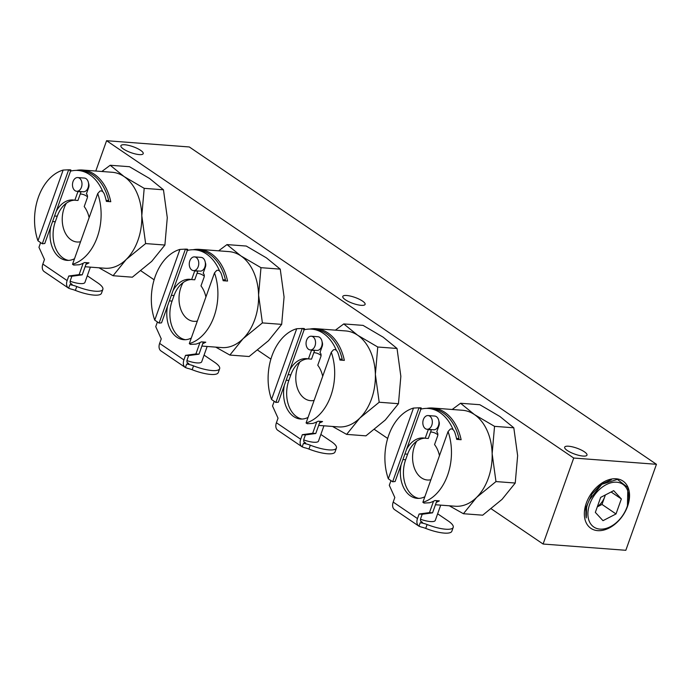 <?xml version="1.0" encoding="UTF-8"?>
<svg xmlns="http://www.w3.org/2000/svg" width="691" height="691" viewBox="0 0 691 691"><rect width="100%" height="100%" fill="white"/><g stroke="black" fill="none" stroke-linecap="round" stroke-linejoin="round"><path stroke-width="1.04" d="M543.1 544.033L625.83 550.295L656.45 464.3L189.317 146.967L106.587 140.705L95.79 171.031L106.587 140.705L189.317 146.967L656.45 464.3L573.72 458.038L106.587 140.705L573.72 458.038L656.45 464.3L625.83 550.295L543.1 544.033L573.72 458.038L543.1 544.033L491.249 508.818L543.1 544.033M140.904 270.812L154.119 279.795L140.904 270.812M257.683 350.147L270.907 359.121L257.683 350.147M374.47 429.482L387.686 438.457L374.47 429.482M361.186 305.336A11.842 3.153 19.6 0 0 365.098 304.385A11.842 3.153 19.6 0 0 355.001 297.441A11.842 3.153 19.6 0 0 342.788 296.448A11.842 3.153 19.6 0 0 348.756 301.673A11.842 3.153 19.6 0 0 361.186 305.336A11.842 3.153 19.6 0 0 365.098 304.385A11.842 3.153 19.6 0 0 355.001 297.441A11.842 3.153 19.6 0 0 342.788 296.448A11.842 3.153 19.6 0 0 348.756 301.673A11.842 3.153 19.6 0 0 361.186 305.336M583.066 456.069A11.842 3.153 19.6 0 0 586.979 455.119A11.842 3.153 19.6 0 0 576.89 448.174A11.842 3.153 19.6 0 0 564.677 447.181A11.842 3.153 19.6 0 0 570.645 452.406A11.842 3.153 19.6 0 0 583.066 456.069A11.842 3.153 19.6 0 0 586.979 455.119A11.842 3.153 19.6 0 0 576.89 448.174A11.842 3.153 19.6 0 0 564.677 447.181A11.842 3.153 19.6 0 0 570.645 452.406A11.842 3.153 19.6 0 0 583.066 456.069M139.297 154.603A11.842 3.153 19.6 0 0 143.21 153.652A11.842 3.153 19.6 0 0 133.113 146.708A11.842 3.153 19.6 0 0 120.899 145.706A11.842 3.153 19.6 0 0 126.868 150.94A11.842 3.153 19.6 0 0 139.297 154.603A11.842 3.153 19.6 0 0 143.21 153.652A11.842 3.153 19.6 0 0 133.113 146.708A11.842 3.153 19.6 0 0 120.899 145.706A11.842 3.153 19.6 0 0 126.868 150.94A11.842 3.153 19.6 0 0 139.297 154.603M616.182 478.777A28.564 19.236 124.2 0 0 588.542 498.064A28.564 19.236 124.2 0 0 590.442 528.019A28.564 19.236 124.2 0 0 622.85 515.521A28.564 19.236 124.2 0 0 622.539 480.781A28.564 19.236 124.2 0 0 616.182 478.777A28.564 19.236 124.2 0 0 588.542 498.064A28.564 19.236 124.2 0 0 590.442 528.019A28.564 19.236 124.2 0 0 622.85 515.521A28.564 19.236 124.2 0 0 622.539 480.781A28.564 19.236 124.2 0 0 616.182 478.777M87.291 275.787L97.82 282.947A22.915 6.107 -160.4 0 1 102.864 289.382A22.915 6.107 -160.4 0 1 76.761 286.523A8.551 2.28 -160.4 0 0 69.843 284.77L71.933 284.934L72.132 284.381A4.276 2.876 -55.8 0 1 71.113 284.036A4.276 2.876 -55.8 0 1 70.422 280.261L71.855 276.245L82.22 274.837L86.548 262.684M69.843 284.77L68.616 288.199L70.862 289.028A8.551 2.28 -160.4 0 1 75.371 290.41A22.915 6.107 -160.4 0 0 101.482 293.26L102.864 289.382M85.969 264.29A48.12 33.185 -85.7 0 0 89.001 262.865L84.587 262.537A48.12 33.185 94.3 0 1 83.17 263.254A48.12 33.185 94.3 0 1 79.145 264.783L73.643 265.05L72.529 264.282L97.707 193.558L99.979 191.079C101.672 190.483 103.123 191.476 104.332 194.059A48.12 33.185 94.3 0 1 106.362 201.375L110.776 201.712A48.12 33.185 -85.7 0 0 82.497 170.029A48.12 33.185 -85.7 0 0 76.295 170.392M70.171 281.263A14.511 3.87 19.6 0 0 84.933 282.412L90.374 267.141M82.497 170.029L112.167 172.275A48.12 33.185 94.3 0 1 124.095 176.568A48.12 33.185 94.3 0 1 141.802 215.722A48.12 33.185 94.3 0 1 126.246 259.419A48.12 33.185 94.3 0 1 104.911 268.238L85.097 266.743M97.707 193.558A48.12 33.185 94.3 0 1 85.546 256.335A48.12 33.185 94.3 0 1 72.529 264.282M70.914 170.072L44.768 243.517L42.306 243.768L68.651 169.796L63.14 170.072L37.962 240.796L42.306 243.768M37.962 240.796A48.12 33.185 94.3 0 1 63.14 170.072M68.651 169.796C71.216 169.796 71.588 170.055 69.765 170.573M66.362 203.206A24.064 16.593 -85.7 0 0 64.151 208.017A24.064 16.593 -85.7 0 0 77.047 241.997A24.064 16.593 -85.7 0 0 80.553 241.729M87.507 196.797A24.064 16.593 -85.7 0 0 80.683 194.016A24.064 16.593 -85.7 0 0 80.26 193.998M145.628 243.578L126.246 259.419L113.074 275.726L132.352 277.186L151.726 261.345L164.899 245.037L145.628 243.578L141.802 215.722L144.194 188.341L163.465 189.8L149.576 178.494L129.485 166.712L110.206 165.261L101.827 171.489M113.074 275.726L98.96 267.788M163.465 189.8L167.282 217.656L164.899 245.037M144.194 188.341L124.095 176.568L110.206 165.261M76.718 191.269L83.335 191.77A6.875 4.742 -85.7 0 0 88.578 185.274A6.875 4.742 -85.7 0 0 84.371 178.062L77.755 177.561A6.875 4.742 -85.7 0 0 73.03 181.56A6.875 4.742 -85.7 0 0 76.718 191.269A6.875 4.742 -85.7 0 0 81.961 184.773A6.875 4.742 -85.7 0 0 77.755 177.561M108.323 201.53L108.66 200.589A47.359 32.658 -85.7 0 0 81.115 170.694L78.023 170.461A47.359 32.658 -85.7 0 0 70.542 171.135M81.123 191.597A3.058 2.108 -85.7 0 0 81.02 191.856L77.953 200.468L74.861 200.235A27.493 18.959 -85.7 0 0 73.073 199.975A27.493 18.959 -85.7 0 0 56.221 211.334M74.611 200.183A27.493 18.959 -85.7 0 0 57.267 216.197L55.289 221.751A27.493 18.959 -85.7 0 0 68.495 260.386M68.616 288.199A8.551 5.761 -55.8 0 1 68.504 288.121A8.551 5.761 -55.8 0 1 67.139 280.581L68.763 276.011L79.128 274.603L83.17 263.254M102.829 191.752A47.359 32.658 -85.7 0 0 78.023 170.461M40.614 242.645L38.955 247.309L44.474 259.514L42.851 264.083L67.139 280.581M89.13 217.639A27.493 18.959 -85.7 0 0 84.207 206.583L87.273 197.971A3.058 2.108 -85.7 0 0 86.392 193.929L88.612 187.684A4.587 3.161 -85.7 0 0 88.517 183.175M50.797 226.579A27.493 18.959 -85.7 0 0 66.941 260.36A27.493 18.959 -85.7 0 0 74.498 258.736M78.031 191.364A3.058 2.108 -85.7 0 0 77.928 191.623L74.861 200.235M82.22 274.837L79.128 274.603M108.66 200.589L106.146 200.399M44.328 271.693A8.551 5.761 -55.8 0 1 44.215 271.623A8.551 5.761 -55.8 0 1 42.851 264.083M71.855 276.245L68.763 276.011M70.413 283.206L72.132 284.381M204.07 355.122L214.607 362.274A22.915 6.107 -160.4 0 1 219.643 368.709A22.915 6.107 -160.4 0 1 193.54 365.859A8.551 2.28 -160.4 0 0 186.622 364.105L188.712 364.269L188.911 363.708A4.276 2.876 -55.8 0 1 187.892 363.362A4.276 2.876 -55.8 0 1 187.209 359.596L188.634 355.58L198.999 354.172L203.327 342.019M186.622 364.105L185.404 367.534L187.641 368.363A8.551 2.28 -160.4 0 1 192.158 369.737A22.915 6.107 -160.4 0 0 218.261 372.596L219.643 368.709M202.757 343.617A48.12 33.185 -85.7 0 0 205.78 342.2L201.366 341.864A48.12 33.185 94.3 0 1 199.949 342.589A48.12 33.185 94.3 0 1 195.924 344.109L190.422 344.386L189.308 343.608L214.495 272.885L216.758 270.414C218.46 269.818 219.902 270.812 221.111 273.386A48.12 33.185 94.3 0 1 223.141 280.71L227.555 281.047A48.12 33.185 -85.7 0 0 199.276 249.365A48.12 33.185 -85.7 0 0 193.074 249.727M186.959 360.598A14.511 3.87 19.6 0 0 201.712 361.747L207.153 346.467M199.276 249.365L228.954 251.61A48.12 33.185 94.3 0 1 240.883 255.895A48.12 33.185 94.3 0 1 258.589 295.057A48.12 33.185 94.3 0 1 243.025 338.745A48.12 33.185 94.3 0 1 221.69 347.573L201.884 346.07M214.495 272.885A48.12 33.185 94.3 0 1 202.325 335.671A48.12 33.185 94.3 0 1 189.308 343.608M187.702 249.408L161.547 322.844L159.094 323.103L185.43 249.131L179.928 249.408L154.741 320.132L159.094 323.103M154.741 320.132A48.12 33.185 94.3 0 1 179.928 249.408M185.43 249.131C188.004 249.131 188.375 249.391 186.544 249.909M183.141 282.541A24.064 16.593 -85.7 0 0 180.93 287.344A24.064 16.593 -85.7 0 0 193.834 321.332A24.064 16.593 -85.7 0 0 197.341 321.065M204.294 276.132A24.064 16.593 -85.7 0 0 197.462 273.351A24.064 16.593 -85.7 0 0 197.039 273.325M262.407 322.913L243.025 338.745L229.861 355.062L249.131 356.513L268.514 340.68L281.678 324.364L262.407 322.913L258.589 295.057L260.973 267.676L280.244 269.136L266.363 257.829L246.264 246.048L226.994 244.588L218.615 250.824M229.861 355.062L215.739 347.124M280.244 269.136L284.07 296.983L281.678 324.364M260.973 267.676L240.883 255.895L226.994 244.588M193.497 270.604L200.114 271.105A6.875 4.742 -85.7 0 0 205.365 264.601A6.875 4.742 -85.7 0 0 201.159 257.389L194.534 256.888A6.875 4.742 -85.7 0 0 189.809 260.887A6.875 4.742 -85.7 0 0 193.497 270.604A6.875 4.742 -85.7 0 0 198.74 264.1A6.875 4.742 -85.7 0 0 194.534 256.888M225.102 280.857L225.439 279.915A47.359 32.658 -85.7 0 0 197.894 250.03L194.81 249.797A47.359 32.658 -85.7 0 0 187.321 250.47M197.902 270.932A3.058 2.108 -85.7 0 0 197.799 271.192L194.732 279.803L191.649 279.57A27.493 18.959 -85.7 0 0 189.852 279.302A27.493 18.959 -85.7 0 0 173.009 290.669M191.39 279.518A27.493 18.959 -85.7 0 0 174.046 295.532L172.076 301.086A27.493 18.959 -85.7 0 0 185.274 339.713M185.404 367.534A8.551 5.761 -55.8 0 1 185.292 367.457A8.551 5.761 -55.8 0 1 183.918 359.916L185.542 355.347L195.907 353.939L199.949 342.589M219.608 271.088A47.359 32.658 -85.7 0 0 194.81 249.797M157.401 321.98L155.734 326.644L161.253 338.849L159.63 343.41L183.918 359.916M205.918 296.975A27.493 18.959 -85.7 0 0 200.986 285.91L204.052 277.298A3.058 2.108 -85.7 0 0 203.171 273.256L205.4 267.02A4.587 3.161 -85.7 0 0 205.296 262.502M167.576 305.914A27.493 18.959 -85.7 0 0 183.728 339.687A27.493 18.959 -85.7 0 0 191.286 338.072M194.81 270.699A3.058 2.108 -85.7 0 0 194.715 270.958L191.649 279.57M198.999 354.172L195.907 353.939M225.439 279.915L222.934 279.725M161.115 351.028A8.551 5.761 -55.8 0 1 161.003 350.959A8.551 5.761 -55.8 0 1 159.63 343.41M188.634 355.58L185.542 355.347M187.192 362.542L188.911 363.708M320.857 434.458L331.386 441.609A22.915 6.107 -160.4 0 1 336.431 448.044A22.915 6.107 -160.4 0 1 310.319 445.194A8.551 2.28 -160.4 0 0 303.401 443.441L305.5 443.596L305.69 443.043A4.276 2.876 -55.8 0 1 304.671 442.698A4.276 2.876 -55.8 0 1 303.988 438.923L305.413 434.915L315.778 433.499L320.106 421.346M303.401 443.441L302.183 446.861L304.42 447.69A8.551 2.28 -160.4 0 1 308.937 449.072A22.915 6.107 -160.4 0 0 335.049 451.931L336.431 448.044M319.536 422.952A48.12 33.185 -85.7 0 0 322.559 421.536L318.154 421.199A48.12 33.185 94.3 0 1 316.737 421.916A48.12 33.185 94.3 0 1 312.712 423.445L307.201 423.721L306.087 422.944L331.274 352.22L333.546 349.75C335.239 349.154 336.69 350.138 337.89 352.721A48.12 33.185 94.3 0 1 339.929 360.046L344.343 360.382A48.12 33.185 -85.7 0 0 316.063 328.691A48.12 33.185 -85.7 0 0 309.853 329.063M303.738 439.934A14.511 3.87 19.6 0 0 318.499 441.083L323.932 425.803M316.063 328.691L345.733 330.937A48.12 33.185 94.3 0 1 357.662 335.23A48.12 33.185 94.3 0 1 375.368 374.392A48.12 33.185 94.3 0 1 359.812 418.081A48.12 33.185 94.3 0 1 338.469 426.908L318.663 425.406M331.274 352.22A48.12 33.185 94.3 0 1 319.104 414.997A48.12 33.185 94.3 0 1 306.087 422.944M304.481 328.743L278.335 402.179L275.873 402.438L302.217 328.467L296.707 328.735L271.52 399.467L275.873 402.438M271.52 399.467A48.12 33.185 94.3 0 1 296.707 328.735M302.217 328.467C304.783 328.467 305.154 328.717 303.323 329.236M299.929 361.877A24.064 16.593 -85.7 0 0 297.717 366.679A24.064 16.593 -85.7 0 0 310.613 400.668A24.064 16.593 -85.7 0 0 314.12 400.4M321.073 355.468A24.064 16.593 -85.7 0 0 314.25 352.686A24.064 16.593 -85.7 0 0 313.818 352.66M379.186 402.24L359.812 418.081L346.64 434.389L365.919 435.848L385.293 420.007L398.465 403.699L379.186 402.24L375.368 374.392L377.752 347.012L397.031 348.471L383.142 337.165L363.051 325.383L343.772 323.924L335.394 330.16M346.64 434.389L332.526 426.459M397.031 348.471L400.849 376.319L398.465 403.699M377.752 347.012L357.662 335.23L343.772 323.924M310.285 349.931L316.901 350.432A6.875 4.742 -85.7 0 0 322.144 343.937A6.875 4.742 -85.7 0 0 317.938 336.724L311.321 336.223A6.875 4.742 -85.7 0 0 306.597 340.222A6.875 4.742 -85.7 0 0 310.285 349.931A6.875 4.742 -85.7 0 0 315.528 343.436A6.875 4.742 -85.7 0 0 311.321 336.223M341.89 360.192L342.218 359.251A47.359 32.658 -85.7 0 0 314.681 329.365L311.589 329.132A47.359 32.658 -85.7 0 0 304.1 329.797M314.681 350.268A3.058 2.108 -85.7 0 0 314.586 350.527L311.52 359.139L308.428 358.897A27.493 18.959 -85.7 0 0 306.631 358.638A27.493 18.959 -85.7 0 0 289.788 370.005M308.169 358.845A27.493 18.959 -85.7 0 0 290.833 374.868L288.855 380.413A27.493 18.959 -85.7 0 0 302.062 419.048M302.183 446.861A8.551 5.761 -55.8 0 1 302.071 446.792A8.551 5.761 -55.8 0 1 300.706 439.251L302.33 434.682L312.695 433.266L316.737 421.916M336.396 350.423A47.359 32.658 -85.7 0 0 311.589 329.132M274.18 401.316L272.522 405.98L278.041 418.176L276.409 422.745L300.706 439.251M322.697 376.31A27.493 18.959 -85.7 0 0 317.774 365.245L320.84 356.634A3.058 2.108 -85.7 0 0 319.959 352.591L322.179 346.355A4.587 3.161 -85.7 0 0 322.075 341.838M284.364 385.25A27.493 18.959 -85.7 0 0 300.507 419.022A27.493 18.959 -85.7 0 0 308.065 417.399M311.598 350.035A3.058 2.108 -85.7 0 0 311.494 350.294L308.428 358.897M315.778 433.499L312.695 433.266M342.218 359.251L339.713 359.061M277.894 430.363A8.551 5.761 -55.8 0 1 277.782 430.294A8.551 5.761 -55.8 0 1 276.409 422.745M305.413 434.915L302.33 434.682M303.98 441.877L305.69 443.043M437.636 513.793L448.174 520.945A22.915 6.107 -160.4 0 1 453.21 527.38A22.915 6.107 -160.4 0 1 427.107 524.521A8.551 2.28 -160.4 0 0 420.188 522.776L422.279 522.932L422.477 522.379A4.276 2.876 -55.8 0 1 421.458 522.033A4.276 2.876 -55.8 0 1 420.767 518.259L422.201 514.251L432.566 512.834L436.893 500.681M420.188 522.776L418.971 526.197L421.208 527.026A8.551 2.28 -160.4 0 1 425.725 528.408A22.915 6.107 -160.4 0 0 451.828 531.267L453.21 527.38M436.323 502.288A48.12 33.185 -85.7 0 0 439.346 500.871L434.933 500.534A48.12 33.185 94.3 0 1 433.516 501.251A48.12 33.185 94.3 0 1 429.491 502.78L423.989 503.057L422.875 502.279L448.053 431.555L450.325 429.085C452.018 428.48 453.469 429.474 454.678 432.056A48.12 33.185 94.3 0 1 456.708 439.381L461.122 439.718A48.12 33.185 -85.7 0 0 432.842 408.027A48.12 33.185 -85.7 0 0 426.641 408.398M420.517 519.261A14.511 3.87 19.6 0 0 435.278 520.409L440.72 505.138M432.842 408.027L462.521 410.273A48.12 33.185 94.3 0 1 474.441 414.565A48.12 33.185 94.3 0 1 492.147 453.728A48.12 33.185 94.3 0 1 476.591 497.416A48.12 33.185 94.3 0 1 455.257 506.235L435.451 504.741M448.053 431.555A48.12 33.185 94.3 0 1 435.891 494.333A48.12 33.185 94.3 0 1 422.875 502.279M421.268 408.07L395.114 481.515L392.652 481.774L418.996 407.794L413.486 408.07L388.307 478.794L392.652 481.774M388.307 478.794A48.12 33.185 94.3 0 1 413.486 408.07M418.996 407.794C421.562 407.794 421.933 408.053 420.111 408.571M416.708 441.212A24.064 16.593 -85.7 0 0 414.496 446.015A24.064 16.593 -85.7 0 0 427.401 480.003A24.064 16.593 -85.7 0 0 430.899 479.735M437.852 434.803A24.064 16.593 -85.7 0 0 431.029 432.022A24.064 16.593 -85.7 0 0 430.605 431.996M495.974 481.575L476.591 497.416L463.419 513.724L482.698 515.184L502.072 499.343L515.244 483.035L495.974 481.575L492.147 453.728L494.54 426.347L513.81 427.798L499.921 416.492L479.83 404.719L460.56 403.259L452.173 409.495M463.419 513.724L449.305 505.786M513.81 427.798L517.637 455.654L515.244 483.035M494.54 426.347L474.441 414.565L460.56 403.259M427.064 429.266L433.68 429.767A6.875 4.742 -85.7 0 0 438.932 423.272A6.875 4.742 -85.7 0 0 434.717 416.06L428.1 415.559A6.875 4.742 -85.7 0 0 423.376 419.558A6.875 4.742 -85.7 0 0 427.064 429.266A6.875 4.742 -85.7 0 0 432.307 422.771A6.875 4.742 -85.7 0 0 428.1 415.559M458.669 439.528L459.005 438.586A47.359 32.658 -85.7 0 0 431.46 408.692L428.368 408.459A47.359 32.658 -85.7 0 0 420.888 409.132M431.469 429.603A3.058 2.108 -85.7 0 0 431.365 429.854L428.299 438.465L425.207 438.232A27.493 18.959 -85.7 0 0 423.419 437.973A27.493 18.959 -85.7 0 0 406.567 449.34M424.956 438.18A27.493 18.959 -85.7 0 0 407.612 454.203L405.634 459.748A27.493 18.959 -85.7 0 0 418.841 498.384M418.971 526.197A8.551 5.761 -55.8 0 1 418.858 526.127A8.551 5.761 -55.8 0 1 417.485 518.578L419.109 514.018L429.474 512.601L433.516 501.251M453.175 429.759A47.359 32.658 -85.7 0 0 428.368 408.459M390.959 480.651L389.301 485.315L394.82 497.511L393.196 502.081L417.485 518.578M439.476 455.645A27.493 18.959 -85.7 0 0 434.553 444.581L437.619 435.969A3.058 2.108 -85.7 0 0 436.738 431.927L438.958 425.682A4.587 3.161 -85.7 0 0 438.863 421.173M401.143 464.577A27.493 18.959 -85.7 0 0 417.286 498.358A27.493 18.959 -85.7 0 0 424.844 496.734M428.377 429.37A3.058 2.108 -85.7 0 0 428.273 429.621L425.207 438.232M432.566 512.834L429.474 512.601M459.005 438.586L456.492 438.396M394.673 509.699A8.551 5.761 -55.8 0 1 394.561 509.621A8.551 5.761 -55.8 0 1 393.196 502.081M422.201 514.251L419.109 514.018M420.759 521.213L422.477 522.379M601.74 483.916A14.321 9.639 124.2 0 0 601.075 483.614M602.06 483.7L601.628 483.234M597.37 506.65A14.321 9.639 124.2 0 0 604.668 496.924A14.321 9.639 124.2 0 0 605.238 495.015M613.694 490.645L600.678 497.373L595.331 512.385L603.001 520.677L616.009 513.949L621.356 498.937L613.694 490.645M602.215 482.854L602.777 483.234M626.996 507.073A25.835 17.396 124.2 0 0 627.445 505.734A25.835 17.396 124.2 0 0 610.879 482.819A25.835 17.396 124.2 0 0 588.041 516.436A25.835 17.396 124.2 0 0 615.448 523.389A25.835 17.396 124.2 0 0 626.996 507.073M597.3 506.866L601.999 504.43L616.009 513.949M601.999 504.43L605.376 494.946M611.112 491.975L621.356 498.937M585.536 505.613L586.262 517.93C585.415 513.473 585.933 508.688 587.799 503.584L589.328 499.956L601.792 484.305L617.391 479.39L627.86 487.561L627.445 505.734M616.588 479.304L616.104 478.768M616.648 478.811L617.823 479.45L616.838 478.837M611.336 479.744L601.006 484.434L592.04 493.944L586.659 506.088L586.262 517.93M616.778 479.321L616.26 478.777M81.02 191.856L77.928 191.623M57.267 216.197L54.563 215.998M55.289 221.751L52.585 221.543M76.761 286.523L75.371 290.41M197.799 271.192L194.715 270.958M174.046 295.532L171.351 295.333M172.076 301.086L169.373 300.879M193.54 365.859L192.158 369.737M314.586 350.527L311.494 350.294M290.833 374.868L288.13 374.66M288.855 380.413L286.152 380.214M310.319 445.194L308.937 449.072M431.365 429.854L428.273 429.621M407.612 454.203L404.909 453.996M405.634 459.748L402.939 459.541M427.107 524.521L425.725 528.408M88.12 189.066L87.498 189.023M44.215 271.623L68.504 288.121M204.907 268.402L204.277 268.35M161.003 350.959L185.292 367.457M321.686 347.737L321.065 347.685M277.782 430.294L302.071 446.792M438.465 427.064L437.844 427.021M394.561 509.621L418.858 526.127M615.448 523.389L614.256 524.348M617.832 479.442L618.264 479.735"/></g></svg>
